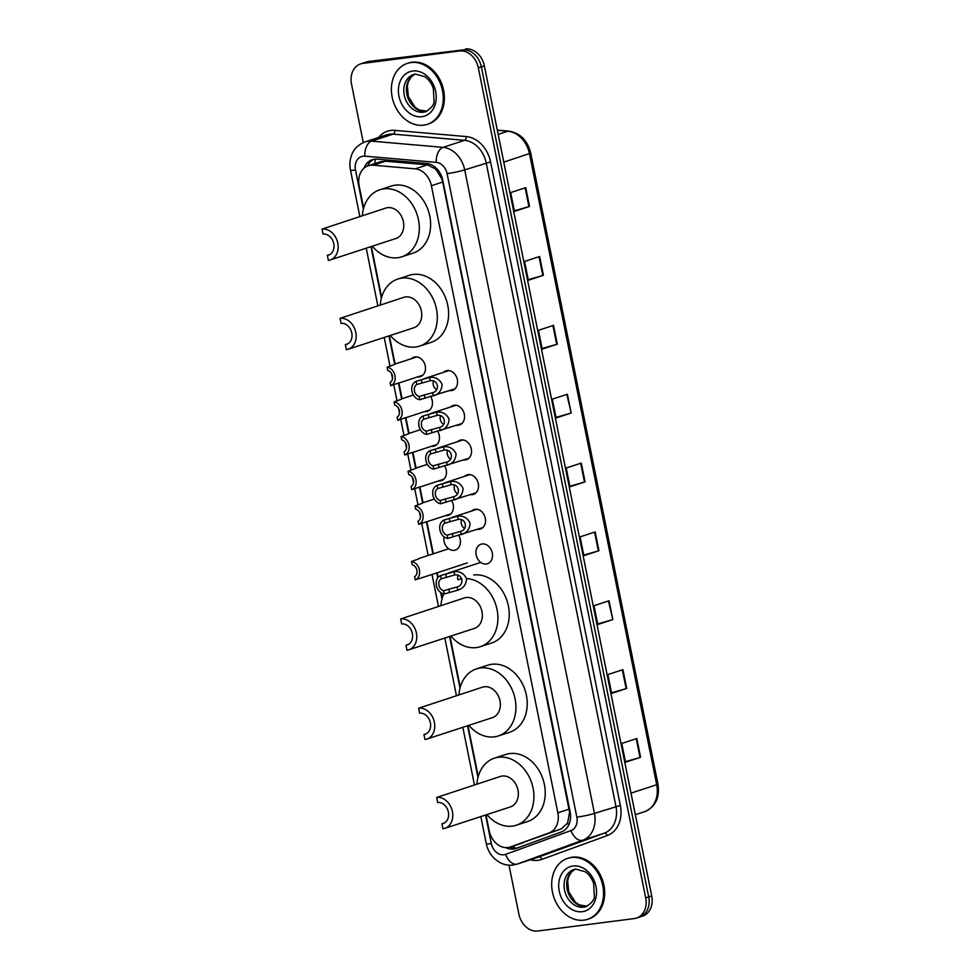 <?xml version="1.0" encoding="UTF-8"?>
<svg xmlns="http://www.w3.org/2000/svg" width="980" height="980" viewBox="0 0 980 980"><rect width="100%" height="100%" fill="white"/><g stroke="black" fill="none" stroke-linecap="round" stroke-linejoin="round"><path stroke-width="1.47" d="M443.609 372.302A10.266 8.061 71.9 0 1 446.072 370.82A10.266 8.061 71.9 0 1 447.248 370.562A10.266 8.061 71.9 0 1 457.146 378.807A10.266 8.061 71.9 0 1 452.454 390.334A10.266 8.061 71.9 0 1 451.278 390.591A10.266 8.061 71.9 0 1 449.587 390.591M450.604 406.982A10.266 8.061 71.9 0 1 453.066 405.5A10.266 8.061 71.9 0 1 454.242 405.242A10.266 8.061 71.9 0 1 464.14 413.474A10.266 8.061 71.9 0 1 459.449 425.002A10.266 8.061 71.9 0 1 458.273 425.271A10.266 8.061 71.9 0 1 456.582 425.271M457.599 441.662A10.266 8.061 71.9 0 1 460.061 440.179A10.266 8.061 71.9 0 1 461.225 439.922A10.266 8.061 71.9 0 1 471.123 448.154A10.266 8.061 71.9 0 1 466.431 459.681A10.266 8.061 71.9 0 1 465.267 459.951A10.266 8.061 71.9 0 1 463.565 459.951M464.581 476.341A10.266 8.061 71.9 0 1 467.056 474.859A10.266 8.061 71.9 0 1 468.22 474.602A10.266 8.061 71.9 0 1 478.118 482.834A10.266 8.061 71.9 0 1 473.426 494.361A10.266 8.061 71.9 0 1 472.262 494.63A10.266 8.061 71.9 0 1 470.559 494.63M471.576 511.021A10.266 8.061 71.9 0 1 474.051 509.539A10.266 8.061 71.9 0 1 475.214 509.282A10.266 8.061 71.9 0 1 485.112 517.514A10.266 8.061 71.9 0 1 480.421 529.041A10.266 8.061 71.9 0 1 479.257 529.31A10.266 8.061 71.9 0 1 477.554 529.31M482.209 543.961A10.266 8.061 71.9 0 1 492.107 552.193A10.266 8.061 71.9 0 1 487.415 563.721A10.266 8.061 71.9 0 1 486.252 563.99A10.266 8.061 71.9 0 1 476.341 555.746A10.266 8.061 71.9 0 1 481.033 544.219A10.266 8.061 71.9 0 1 482.209 543.961M430.759 396.655A10.266 8.061 71.9 0 1 427.366 411.343A10.266 8.061 71.9 0 1 426.202 411.612A10.266 8.061 71.9 0 1 424.499 411.612M437.754 431.335A10.266 8.061 71.9 0 1 434.361 446.023A10.266 8.061 71.9 0 1 433.197 446.292A10.266 8.061 71.9 0 1 431.494 446.292M444.749 466.015A10.266 8.061 71.9 0 1 441.355 480.702A10.266 8.061 71.9 0 1 440.179 480.972A10.266 8.061 71.9 0 1 438.489 480.96M451.731 500.694A10.266 8.061 71.9 0 1 448.338 515.382A10.266 8.061 71.9 0 1 447.174 515.639A10.266 8.061 71.9 0 1 445.484 515.639M411.526 358.643A10.266 8.061 71.9 0 1 414.001 357.161A10.266 8.061 71.9 0 1 415.165 356.904A10.266 8.061 71.9 0 1 425.063 365.136A10.266 8.061 71.9 0 1 420.371 376.663A10.266 8.061 71.9 0 1 419.207 376.933A10.266 8.061 71.9 0 1 417.505 376.933M458.726 535.374A10.266 8.061 71.9 0 1 455.333 550.062A10.266 8.061 71.9 0 1 454.169 550.319A10.266 8.061 71.9 0 1 444.026 536.82M485.982 814.895L489.179 830.697A19.233 15.117 -108.1 0 0 510.249 847.039L561.344 828.896L567.591 823.053L569.576 812.224L442.727 182.023L441.894 178.96L435.72 169.062L427.452 164.836L385.41 161.186L380.313 161.81L368.296 165.73A19.233 15.117 -108.1 0 0 359.17 185.967L363.629 208.091M510.249 847.039A19.233 15.117 -108.1 0 0 510.617 846.904L549.094 832.902A19.233 15.117 -108.1 0 0 557.841 812.8L431.396 185.735A19.233 15.117 -108.1 0 0 415.202 168.842L373.16 165.191A19.233 15.117 -108.1 0 0 370.477 165.24A19.233 15.117 -108.1 0 0 368.296 165.73M371.383 246.507L381.637 297.344M389.379 335.773L395.075 364.021M398.909 383.009L402.07 398.701M405.892 417.688L409.064 433.38M412.886 452.368L416.059 468.06M419.881 487.048L423.041 502.74M426.876 521.727L433.356 553.884M437.166 572.761L438.097 577.404M441.221 592.863L442.237 597.947M449.991 636.363L460.245 687.201M467.987 725.629L478.24 776.466M505.766 847.614A19.233 15.117 -108.1 0 0 515.774 848.545A19.233 15.117 -108.1 0 0 516.154 848.411L561.356 831.959A19.233 15.117 -108.1 0 0 570.103 811.857L442.764 180.345A19.233 15.117 -108.1 0 0 426.57 163.464L377.178 159.164A19.233 15.117 -108.1 0 0 374.495 159.226A19.233 15.117 -108.1 0 0 372.302 159.716A19.233 15.117 -108.1 0 0 363.948 168.254M367.476 166.036A19.233 15.117 71.9 0 1 373.846 159.324M363.298 142.566L351.514 84.121A19.233 15.117 71.9 0 1 360.628 63.896A19.233 15.117 71.9 0 1 362.821 63.406L459.436 50.972A19.233 15.117 71.9 0 1 478.314 67.804L645.685 897.852A19.233 15.117 71.9 0 1 636.559 918.076A19.233 15.117 71.9 0 1 634.379 918.566L537.763 931A19.233 15.117 71.9 0 1 518.885 914.169L509 865.169M360.628 63.896L366.667 61.924A19.233 15.117 71.9 0 1 368.86 61.434L462.45 49.98A19.233 15.117 71.9 0 1 481.327 66.824L648.699 896.859A19.233 15.117 71.9 0 1 639.573 917.096A19.233 15.117 71.9 0 0 648.699 896.859L481.327 66.824A19.233 15.117 71.9 0 0 462.45 49.98L365.834 62.414L462.45 49.98L459.436 50.972M363.654 62.904A19.233 15.117 71.9 0 1 365.834 62.414A19.233 15.117 71.9 0 0 363.654 62.904M517.648 847.872A19.233 15.117 71.9 0 1 509.931 847.137M465.463 49A19.233 15.117 71.9 0 1 484.353 65.832L651.712 895.879A19.233 15.117 71.9 0 1 642.598 916.104L636.559 918.076M612.831 619.581L597.763 624.505L593.978 605.726L609.046 600.801L612.831 619.581L608.47 600.997M626.722 688.438L611.643 693.362L607.857 674.583L622.937 669.659L626.722 688.438L626.134 688.622L622.349 669.855M640.602 757.295L625.522 762.22L621.737 743.44L636.816 738.516L640.602 757.295L640.014 757.479L636.24 738.712M571.181 413.009L556.101 417.933L552.316 399.154L567.396 394.23L571.181 413.009L566.82 394.426M557.302 344.151L542.222 349.076L538.437 330.297L553.516 325.372L557.302 344.151L556.714 344.335L552.928 325.568M543.422 275.294L528.343 280.219L524.557 261.44L539.625 256.515L543.422 275.294L542.834 275.478L539.049 256.711M529.531 206.437L514.451 211.362L510.666 192.582L525.745 187.658L529.531 206.437L528.943 206.621L525.158 187.854M598.952 550.723L583.872 555.648L580.087 536.869L595.166 531.944L598.952 550.723L598.364 550.907L594.578 532.14M585.072 481.866L569.993 486.791L566.207 468.011L581.287 463.087L585.072 481.866L584.484 482.05L580.699 463.283M569.882 486.264L584.484 482.05M583.774 555.121L598.364 550.907M514.353 210.835L528.943 206.621M528.232 279.692L542.834 275.478M542.112 348.549L556.714 344.335M556.003 417.407L570.605 413.193M625.424 761.693L640.014 757.479M611.532 692.836L626.134 688.622M597.653 623.978L612.255 619.764M423.63 125.158A32.058 25.198 71.9 0 1 392.698 99.409A32.058 25.198 71.9 0 1 407.362 63.382A32.058 25.198 71.9 0 1 411.012 62.561A32.058 25.198 71.9 0 1 441.943 88.31A32.058 25.198 71.9 0 1 427.28 124.338A32.058 25.198 71.9 0 1 423.63 125.158M407.362 63.382L408.488 63.014A32.058 25.198 71.9 0 1 412.139 62.193A32.058 25.198 71.9 0 1 443.07 87.943A32.058 25.198 71.9 0 1 428.407 123.97L427.28 124.338M322.04 229.087L323.057 234.097A10.903 8.563 71.9 0 1 333.568 242.856A10.903 8.563 71.9 0 1 328.582 255.094A10.903 8.563 71.9 0 1 327.345 255.376L328.349 260.386A16.035 12.593 71.9 0 0 330.174 259.97L395.761 238.544A16.035 12.593 -108.1 0 0 403.099 220.525A16.035 12.593 -108.1 0 0 387.627 207.65A16.035 12.593 -108.1 0 0 385.802 208.066L322.04 229.087A16.035 12.593 71.9 0 1 337.512 241.962A16.035 12.593 71.9 0 1 330.174 259.97M329.746 254.592L327.345 255.376M362.343 215.735A35.268 27.722 71.9 0 1 379.824 189.777A35.268 27.722 71.9 0 1 383.841 188.871A35.268 27.722 71.9 0 1 417.872 217.205A35.268 27.722 71.9 0 1 401.739 256.821A35.268 27.722 71.9 0 1 397.733 257.728A35.268 27.722 71.9 0 1 372.302 246.213M379.824 189.777L391.143 186.078A35.268 27.722 71.9 0 1 395.148 185.171A35.268 27.722 71.9 0 1 429.179 213.505A35.268 27.722 71.9 0 1 413.046 253.134L401.739 256.821M340.036 318.353L341.052 323.363A10.903 8.563 71.9 0 1 351.563 332.11A10.903 8.563 71.9 0 1 346.589 344.36A10.903 8.563 71.9 0 1 345.34 344.642L346.357 349.652A16.035 12.593 71.9 0 0 348.182 349.235L413.768 327.798A16.035 12.593 -108.1 0 0 421.094 309.79A16.035 12.593 -108.1 0 0 405.634 296.916A16.035 12.593 -108.1 0 0 403.809 297.332L340.036 318.353A16.035 12.593 71.9 0 1 355.507 331.228A16.035 12.593 71.9 0 1 348.182 349.235M347.753 343.858L345.34 344.642M380.338 305A35.268 27.722 71.9 0 1 397.831 279.043A35.268 27.722 71.9 0 1 401.837 278.136A35.268 27.722 71.9 0 1 435.867 306.458A35.268 27.722 71.9 0 1 419.746 346.087A35.268 27.722 71.9 0 1 415.728 346.994A35.268 27.722 71.9 0 1 390.297 335.479M397.831 279.043L409.138 275.343A35.268 27.722 71.9 0 1 413.156 274.437A35.268 27.722 71.9 0 1 447.174 302.771A35.268 27.722 71.9 0 1 431.053 342.388L419.746 346.087M400.649 618.944L401.665 623.954A10.903 8.563 71.9 0 1 412.176 632.713A10.903 8.563 71.9 0 1 407.19 644.95A10.903 8.563 71.9 0 1 405.953 645.232L406.957 650.242A16.035 12.593 71.9 0 0 408.783 649.826L474.369 628.401A16.035 12.593 -108.1 0 0 481.707 610.381A16.035 12.593 -108.1 0 0 466.235 597.506A16.035 12.593 -108.1 0 0 464.41 597.923L400.649 618.944A16.035 12.593 71.9 0 1 416.12 631.818A16.035 12.593 71.9 0 1 408.783 649.826M408.354 644.448L405.953 645.232M466.554 578.58A35.268 27.722 71.9 0 1 497.056 609.56A35.268 27.722 71.9 0 1 480.347 646.678A35.268 27.722 71.9 0 1 476.341 647.584A35.268 27.722 71.9 0 1 450.91 636.069M440.951 605.591A35.268 27.722 71.9 0 1 443.683 593.868M458.432 579.633A35.268 27.722 71.9 0 1 461.923 578.8M473.757 575.027A35.268 27.722 71.9 0 1 507.787 603.362A35.268 27.722 71.9 0 1 491.654 642.99L480.347 646.678M418.656 708.209L419.661 713.22A10.903 8.563 71.9 0 1 430.183 721.966A10.903 8.563 71.9 0 1 425.198 734.216A10.903 8.563 71.9 0 1 423.948 734.498L424.965 739.508A16.035 12.593 71.9 0 0 426.79 739.092L492.377 717.654A16.035 12.593 -108.1 0 0 499.702 699.647A16.035 12.593 -108.1 0 0 484.243 686.772A16.035 12.593 -108.1 0 0 482.417 687.188L418.656 708.209A16.035 12.593 71.9 0 1 434.116 721.084A16.035 12.593 71.9 0 1 426.79 739.092M426.361 733.714L423.948 734.498M458.946 694.857A35.268 27.722 71.9 0 1 476.439 668.899A35.268 27.722 71.9 0 1 480.445 667.992A35.268 27.722 71.9 0 1 514.476 696.314A35.268 27.722 71.9 0 1 498.355 735.943A35.268 27.722 71.9 0 1 494.337 736.85A35.268 27.722 71.9 0 1 468.906 725.335M476.439 668.899L487.746 665.2A35.268 27.722 71.9 0 1 491.764 664.293A35.268 27.722 71.9 0 1 525.782 692.627A35.268 27.722 71.9 0 1 509.661 732.256L498.355 735.943M436.651 797.475L437.656 802.485A10.903 8.563 71.9 0 1 448.179 811.232A10.903 8.563 71.9 0 1 443.193 823.482A10.903 8.563 71.9 0 1 441.955 823.764L442.96 828.774A16.035 12.593 71.9 0 0 444.785 828.357L510.372 806.92A16.035 12.593 -108.1 0 0 517.697 788.912A16.035 12.593 -108.1 0 0 502.238 776.038A16.035 12.593 -108.1 0 0 500.413 776.442L436.651 797.475A16.035 12.593 71.9 0 1 452.111 810.35A16.035 12.593 71.9 0 1 444.785 828.357M444.357 822.98L441.955 823.764M476.942 784.123A35.268 27.722 71.9 0 1 494.435 758.165A35.268 27.722 71.9 0 1 498.452 757.258A35.268 27.722 71.9 0 1 532.471 785.58A35.268 27.722 71.9 0 1 516.35 825.209A35.268 27.722 71.9 0 1 512.332 826.116A35.268 27.722 71.9 0 1 486.901 814.588M494.435 758.165L505.741 754.465A35.268 27.722 71.9 0 1 509.759 753.559A35.268 27.722 71.9 0 1 543.79 781.893A35.268 27.722 71.9 0 1 527.657 821.51L516.35 825.209M583.933 920.147A32.058 25.198 71.9 0 1 552.99 894.397A32.058 25.198 71.9 0 1 567.653 858.37A32.058 25.198 71.9 0 1 571.303 857.549A32.058 25.198 71.9 0 1 602.235 883.298A32.058 25.198 71.9 0 1 587.571 919.326A32.058 25.198 71.9 0 1 583.933 920.147M567.653 858.37L568.792 858.002A32.058 25.198 71.9 0 1 572.43 857.182A32.058 25.198 71.9 0 1 603.374 882.931A32.058 25.198 71.9 0 1 588.711 918.958L587.571 919.326M394.364 364.536L387.063 367.255A9.616 7.558 -108.1 0 1 394.952 375.671A9.616 7.558 -108.1 0 1 390.775 385.655L398.444 383.045M390.775 385.655L390.126 382.421A6.407 5.035 -108.1 0 0 392.441 376.002A6.407 5.035 -108.1 0 0 387.713 370.477L387.063 367.255M401.359 399.215L394.058 401.935A9.616 7.558 -108.1 0 1 401.947 410.351A9.616 7.558 -108.1 0 1 397.77 420.334L405.438 417.725M401.629 398.97L398.48 383.143M397.77 420.334L397.108 417.1A6.407 5.035 -108.1 0 0 399.436 410.681A6.407 5.035 -108.1 0 0 394.707 405.157L394.058 401.935M408.354 433.895L401.053 436.615A9.616 7.558 -108.1 0 1 408.942 445.03A9.616 7.558 -108.1 0 1 404.752 455.014L412.433 452.405M404.752 455.014L404.103 451.78A6.407 5.035 -108.1 0 0 406.43 445.361A6.407 5.035 -108.1 0 0 401.702 439.836L401.053 436.615M415.349 468.575L408.035 471.294A9.616 7.558 -108.1 0 1 415.937 479.71A9.616 7.558 -108.1 0 1 411.747 489.694L419.416 487.085M411.747 489.694L411.098 486.46A6.407 5.035 -108.1 0 0 413.413 480.041A6.407 5.035 -108.1 0 0 408.697 474.516L408.035 471.294M422.331 503.255L415.03 505.962A9.616 7.558 -108.1 0 1 422.931 514.39A9.616 7.558 -108.1 0 1 418.742 524.361L426.41 521.764M418.742 524.361L418.093 521.14A6.407 5.035 -108.1 0 0 420.408 514.708A6.407 5.035 -108.1 0 0 415.679 509.196L415.03 505.962M418.827 558.808L411.526 561.516A9.616 7.558 -108.1 0 1 419.416 569.944A9.616 7.558 -108.1 0 1 415.226 579.915L422.907 577.318M415.226 579.915L414.577 576.693A6.407 5.035 -108.1 0 0 416.904 570.262A6.407 5.035 -108.1 0 0 412.176 564.75L411.526 561.516M419.183 396.471L432.633 392.686C440.4 390.8 438.072 379.248 430.22 380.693L416.77 384.527A6.407 5.035 -108.1 0 0 414.454 390.959A6.407 5.035 -108.1 0 0 419.183 396.471L419.832 399.705L454.916 388.852M419.832 399.705A9.616 7.558 -108.1 0 1 411.943 391.277A9.616 7.558 -108.1 0 1 416.12 381.306L429.571 377.471C435.255 376.737 439.432 379.04 442.115 384.405C441.723 390.432 438.783 394.266 433.283 395.908L432.633 392.686M416.12 381.306L416.77 384.527M433.454 381.183A6.407 5.035 -108.1 0 0 436.553 389.697M426.178 431.151L439.628 427.366C447.395 425.479 445.067 413.915 437.202 415.373L423.764 419.207A6.407 5.035 -108.1 0 0 421.449 425.639A6.407 5.035 -108.1 0 0 426.178 431.151L426.827 434.385L461.911 423.532M426.827 434.385A9.616 7.558 -108.1 0 1 418.926 425.957A9.616 7.558 -108.1 0 1 423.115 415.986L436.553 412.151C442.237 411.416 446.427 413.719 449.097 419.085C448.718 425.112 445.778 428.946 440.277 430.588L439.628 427.366M423.115 415.986L423.764 419.207M440.449 415.863A6.407 5.035 -108.1 0 0 443.548 424.377M433.16 465.831L446.623 462.046C454.389 460.159 452.062 448.595 444.197 450.053L430.759 453.887A6.407 5.035 -108.1 0 0 428.444 460.318A6.407 5.035 -108.1 0 0 433.16 465.831L433.822 469.065L468.906 458.211M433.822 469.065A9.616 7.558 -108.1 0 1 425.92 460.637A9.616 7.558 -108.1 0 1 430.11 450.665L443.548 446.831C449.232 446.096 453.422 448.399 456.092 453.765C455.712 459.791 452.772 463.613 447.272 465.267L446.623 462.046M430.11 450.665L430.759 453.887M447.444 450.531A6.407 5.035 -108.1 0 0 450.543 459.057M440.155 500.511L453.605 496.725C461.384 494.839 459.057 483.275 451.192 484.733L437.754 488.567A6.407 5.035 -108.1 0 0 435.426 494.998A6.407 5.035 -108.1 0 0 440.155 500.511L440.804 503.745L475.9 492.879M440.804 503.745A9.616 7.558 -108.1 0 1 432.915 495.317A9.616 7.558 -108.1 0 1 437.092 485.345L450.543 481.511C456.227 480.764 460.404 483.079 463.087 488.444C462.707 494.471 459.767 498.293 454.255 499.947L453.605 496.725M437.092 485.345L437.754 488.567M454.438 485.21A6.407 5.035 -108.1 0 0 457.525 493.736M447.149 535.19L460.6 531.405C468.379 529.519 466.039 517.955 458.187 519.412L444.736 523.246A6.407 5.035 -108.1 0 0 442.421 529.666A6.407 5.035 -108.1 0 0 447.149 535.19L447.799 538.424L482.883 527.559M447.799 538.424A9.616 7.558 -108.1 0 1 439.91 529.996A9.616 7.558 -108.1 0 1 444.087 520.013L457.538 516.191C463.221 515.443 467.399 517.759 470.082 523.124C469.702 529.139 466.75 532.973 461.249 534.627L460.6 531.405M444.087 520.013L444.736 523.246M461.433 519.89A6.407 5.035 -108.1 0 0 464.52 528.404M443.634 590.744L457.096 586.959C464.863 585.072 462.536 573.508 454.671 574.966L441.233 578.8A6.407 5.035 -108.1 0 0 438.918 585.219A6.407 5.035 -108.1 0 0 443.634 590.744L444.295 593.966L457.182 590.377M444.295 593.966A9.616 7.558 -108.1 0 1 436.394 585.55A9.616 7.558 -108.1 0 1 440.584 575.566L454.022 571.744C459.706 570.997 463.895 573.312 466.566 578.678C466.186 584.693 463.246 588.527 457.746 590.181L457.096 586.959M440.584 575.566L441.233 578.8M457.917 575.444A6.407 5.035 -108.1 0 0 457.942 579.805M385.41 161.186L373.16 165.191M514.929 848.153A19.233 11.895 -110 0 1 513.361 846.022M435.72 169.062A19.233 11.282 -85 0 1 435.843 167.8M374.776 163.611A19.233 11.282 -85 0 1 375.463 159.14M568.706 825.025A19.233 11.895 -110 0 1 567.591 823.053M427.452 164.836L415.202 168.842M442.727 182.023L431.396 185.735M569.172 809.1L557.841 812.8M561.344 828.896L549.094 832.902M522.867 842.91L510.617 846.904M485.566 815.029L491.311 843.56A12.826 10.082 -108.1 0 0 503.904 854.781A12.826 10.082 -108.1 0 0 505.607 854.364L571.022 830.55A12.826 10.082 -108.1 0 0 576.852 817.149L447.088 173.632A12.826 10.082 -108.1 0 0 436.284 162.374L364.829 156.163A12.826 10.082 -108.1 0 0 363.041 156.2A12.826 10.082 -108.1 0 0 355.507 170.006L363.372 209.059M365.136 141.867A25.652 20.164 71.9 0 1 368.051 141.218A25.652 20.164 71.9 0 1 371.628 141.145L393.115 134.125A25.652 20.164 -108.1 0 0 389.538 134.187A25.652 20.164 -108.1 0 0 386.622 134.848L365.136 141.867C355.924 145.444 352.959 151.79 352.175 153.701C349.909 158.882 349.333 164.346 350.473 170.079A12.826 1.176 -11.4 0 0 355.507 170.006M364.829 156.163A12.826 7.522 -85 0 1 371.628 141.145L443.095 147.355A25.652 20.164 71.9 0 1 464.692 169.871L594.456 813.4A25.652 20.164 71.9 0 1 582.794 840.191L517.379 864.005A25.652 20.164 71.9 0 1 516.889 864.176L538.375 857.157A25.652 20.164 -108.1 0 0 538.865 856.986L604.28 833.172A25.652 20.164 -108.1 0 0 615.942 806.369L486.178 162.852A25.652 20.164 -108.1 0 0 464.569 140.324L393.115 134.125A3.21 1.874 95 0 0 394.818 130.365L466.272 136.575A28.861 22.675 71.9 0 1 490.576 161.908L620.34 805.438A28.861 22.675 71.9 0 1 607.22 835.585L541.818 859.399A28.861 22.675 71.9 0 1 530.376 859.766M541.818 859.399A3.21 1.985 70 0 0 538.865 856.986L517.379 864.005A12.826 7.926 -110 0 1 505.607 854.364M378.635 137.457A28.861 22.675 71.9 0 1 390.8 130.45A28.861 22.675 71.9 0 1 394.818 130.365M478.314 67.804L484.353 65.832M362.821 63.406L368.86 61.434M645.685 897.852L651.712 895.879M436.284 162.374A12.826 7.522 -85 0 1 443.095 147.355L464.569 140.324A3.21 1.874 95 0 0 466.272 136.575M447.088 173.632A12.826 1.176 -11.4 0 0 464.692 169.871L490.576 161.908M571.022 830.55A12.826 7.926 -110 0 0 582.794 840.191L604.28 833.172A3.21 1.985 70 0 1 607.22 835.585M576.852 817.149A12.826 1.176 -11.4 0 0 594.456 813.4L620.34 805.438M370.954 246.642L381.379 298.312M388.95 335.907L394.646 364.156M405.475 417.823L408.636 433.515L420.346 429.693M412.47 452.503L415.63 468.195L427.341 464.373M419.452 487.183L422.625 502.875L434.336 499.041M426.447 521.862L432.915 553.921M436.737 572.908L437.741 577.869M440.694 592.508L441.98 598.915M449.563 636.51L459.988 688.168M467.558 725.764L477.983 777.434M516.889 864.176L513.079 865.034C508.167 865.61 503.512 864.63 499.126 862.106L494.765 858.884C490.368 854.744 487.538 849.66 486.276 843.633A12.826 1.176 -11.4 0 0 491.311 843.56M503.769 162.141L530.731 153.125L657.96 784.11L656.698 784.735L529.47 153.75A25.652 20.164 -108.1 0 0 507.873 131.222A6.407 3.761 -85 0 1 508.791 131.112C520.147 133.023 527.461 140.361 530.731 153.125M657.96 784.11C659.883 797.451 655.608 806.577 645.122 811.501A6.407 3.969 -110 0 1 645.048 811.526A25.652 20.164 -108.1 0 0 656.698 784.735L630.998 793.139M645.122 811.501L635.346 814.698M498.171 134.395L507.873 131.222L497.35 130.316M413.511 74.541L415.471 74.1L424.977 76.771C428.738 79.441 431.531 83.325 433.344 88.433L434.067 101.504C434.091 104.799 431.286 108.204 425.651 111.696A19.551 15.361 71.9 0 1 423.421 112.198A19.551 15.361 71.9 0 1 404.569 96.506A19.551 15.361 71.9 0 1 413.511 74.541A19.551 15.361 71.9 0 1 415.251 74.113M421.927 116.694A23.398 18.387 71.9 0 1 398.958 96.224A23.398 18.387 71.9 0 1 412.715 71.026A23.398 18.387 71.9 0 1 435.671 91.495A23.398 18.387 71.9 0 1 421.927 116.694M426.9 111.206A19.551 15.361 71.9 0 1 426.067 111.34A19.551 15.361 71.9 0 1 407.46 96.518A19.551 15.361 71.9 0 1 414.81 74.211M573.802 869.53L575.762 869.089L585.268 871.759C589.041 874.43 591.834 878.313 593.635 883.421L594.358 896.492C594.395 899.787 591.589 903.192 585.954 906.684A19.551 15.361 71.9 0 1 583.725 907.186A19.551 15.361 71.9 0 1 564.872 891.494A19.551 15.361 71.9 0 1 573.802 869.53A19.551 15.361 71.9 0 1 575.554 869.101M582.218 911.682A23.398 18.387 71.9 0 1 559.262 891.212A23.398 18.387 71.9 0 1 573.006 866.014A23.398 18.387 71.9 0 1 595.975 886.484A23.398 18.387 71.9 0 1 582.218 911.682M587.204 906.194A19.551 15.361 71.9 0 1 586.359 906.329A19.551 15.361 71.9 0 1 567.751 891.506A19.551 15.361 71.9 0 1 575.113 869.199L571.438 872.053L568.67 876.794L567.653 880.91L568.67 891.665L575.419 902.249L579.462 904.969L587.24 906.169M429.571 377.471L430.22 380.693M424.352 394.781L425.002 398.015M421.29 379.615L421.939 382.837M436.553 412.151L437.202 415.373M431.347 429.461L431.996 432.695M428.285 414.295L428.934 417.517M443.548 446.831L444.197 450.053M438.329 464.14L438.991 467.374M435.279 448.975L435.929 452.197M450.543 481.511L451.192 484.733M445.324 498.82L445.974 502.054M442.274 483.655L442.923 486.876M457.538 516.191L458.187 519.412M452.319 533.5L452.968 536.734M449.257 518.334L449.906 521.556M454.022 571.744L454.671 574.966M448.803 589.054L449.465 592.288M445.753 573.888L446.402 577.11M350.473 170.079L359.844 216.543M366.226 248.197L377.839 305.809M384.221 337.463L390.028 366.287M391.486 373.502L392.515 378.611M393.74 384.687L397.023 400.955M398.48 408.182L399.509 413.291M400.734 419.366L404.017 435.635M405.475 442.862L406.504 447.97M407.729 454.034L411.012 470.314M412.458 477.542L413.499 482.65M414.724 488.714L418.007 504.994M419.452 512.209L420.481 517.33M421.706 523.394L428.174 555.464M432.009 574.452L438.452 606.399M444.834 638.054L456.447 695.665M462.83 727.319L474.443 784.931M480.825 816.585L486.276 843.633M497.313 130.12L508.791 131.112M414.859 74.198L411.135 77.065L408.378 81.806L407.349 85.922L408.366 96.677L415.128 107.261L419.158 109.981L426.937 111.181M397.66 383.413L422.846 375.181M394.671 364.156L416.868 356.904M404.642 418.093L429.828 409.861M401.665 398.836L413.352 395.014M411.637 452.772L436.823 444.54M418.632 487.452L443.818 479.22M425.626 522.132L450.812 513.9M422.111 577.686L467.252 562.937M419.122 558.429L448.681 548.763M423.752 378.795L448.938 370.562M430.747 413.474L455.933 405.242M437.741 448.154L462.928 439.922M444.736 482.834L469.922 474.602M451.731 517.514L476.917 509.282M448.215 573.067L480.751 562.422"/></g></svg>
